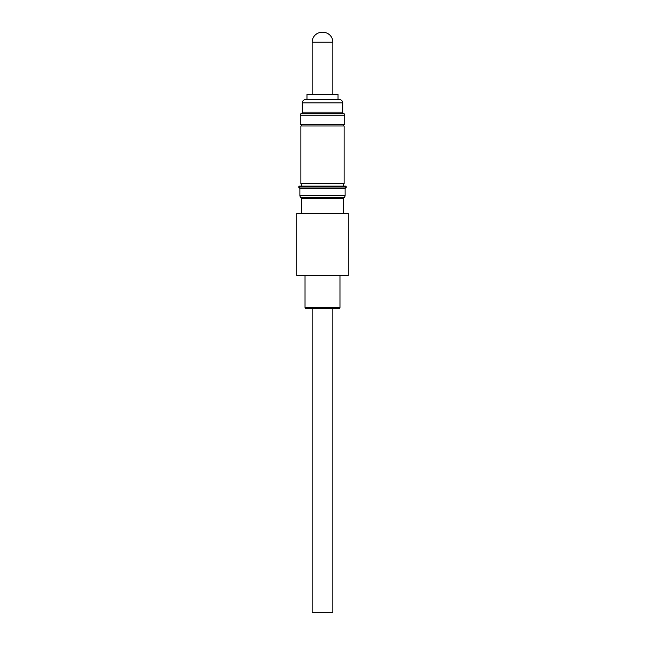 <?xml version="1.0" encoding="UTF-8"?>
<svg xmlns="http://www.w3.org/2000/svg" width="645" height="645" viewBox="0 0 645 645"><rect width="100%" height="100%" fill="white"/><g stroke="black" fill="none" stroke-linecap="round" stroke-linejoin="round"><path stroke-width="0.97" d="M332.852 612.75L332.852 308.584L332.852 612.75L312.148 612.75L332.852 612.75M312.148 308.584L312.148 612.75L312.148 308.584M322.911 32.25L322.089 32.25A9.941 9.941 0 0 0 312.148 42.191L332.852 42.191A9.941 9.941 0 0 0 322.911 32.25A9.941 9.941 0 0 1 332.852 42.191L312.148 42.191L312.148 94.355L312.148 42.191A9.941 9.941 0 0 1 322.089 32.25L322.911 32.25M332.852 94.355L332.852 42.191L332.852 94.355M338.028 99.572L338.028 94.355L306.972 94.355L306.972 99.572L306.972 94.355L338.028 94.355L338.028 99.572M339.431 99.572L305.569 99.572A3.314 3.314 0 0 0 302.255 102.886L342.745 102.886A3.314 3.314 0 0 0 339.431 99.572A3.314 3.314 0 0 1 342.745 102.886L302.255 102.886L302.255 112.166L342.745 112.166L342.745 102.886L342.745 112.166A1.242 1.242 0 0 0 343.495 113.31A1.242 1.242 0 0 1 342.745 112.166L302.255 112.166A1.242 1.242 0 0 1 301.505 113.31A2.072 2.072 0 0 0 300.264 115.205L344.736 115.205A2.072 2.072 0 0 0 343.495 113.31L301.505 113.31A1.242 1.242 0 0 0 302.255 112.166L302.255 102.886A3.314 3.314 0 0 1 305.569 99.572L339.431 99.572M344.736 124.421L344.736 115.205L300.264 115.205L300.264 124.421L344.736 124.421L300.264 124.421L300.264 115.205A2.072 2.072 0 0 1 301.505 113.31L343.495 113.31A2.072 2.072 0 0 1 344.736 115.205L344.736 124.421M343.616 125.993L343.616 124.421L343.616 125.993M301.384 124.421L301.384 125.993L301.384 124.421M344.116 183.543L344.116 125.993L300.884 125.993L300.884 183.543L344.116 183.543L300.884 183.543L300.884 125.993L344.116 125.993L344.116 183.543M343.616 186.123L343.616 183.543L343.616 186.123L301.384 186.123L301.384 183.543L301.384 186.123M346.47 187.002L345.599 186.123L299.401 186.123L298.53 187.002L346.47 187.002L298.53 187.002L299.893 188.364L345.107 188.364L346.47 187.002L345.107 188.364L299.893 188.364L299.893 195.532L345.107 195.532L345.107 188.364L345.107 195.532L299.893 195.532A2.483 2.483 0 0 0 300.941 197.555L344.059 197.555A2.483 2.483 0 0 0 345.107 195.532A2.483 2.483 0 0 1 344.059 197.555A1.242 1.242 0 0 0 343.535 198.571A1.242 1.242 0 0 1 344.059 197.555L300.941 197.555A1.242 1.242 0 0 1 301.465 198.571L301.465 213.358L301.465 198.571A1.242 1.242 0 0 0 300.941 197.555A2.483 2.483 0 0 1 299.893 195.532L299.893 188.364L298.53 187.002L299.401 186.123L345.599 186.123L346.47 187.002M343.535 213.358L343.535 198.571L301.465 198.571L343.535 198.571L343.535 213.358M348.252 275.463L348.252 213.358L296.748 213.358L296.748 275.463L348.252 275.463L296.748 275.463L296.748 213.358L348.252 213.358L348.252 275.463M339.971 307.342L339.971 275.463L339.971 307.342L305.029 307.342L339.971 307.342A1.242 1.242 0 0 1 338.73 308.584A1.242 1.242 0 0 0 339.971 307.342M305.029 275.463L305.029 307.342A1.242 1.242 0 0 0 306.27 308.584L338.73 308.584L306.27 308.584A1.242 1.242 0 0 1 305.029 307.342L305.029 275.463"/></g></svg>
